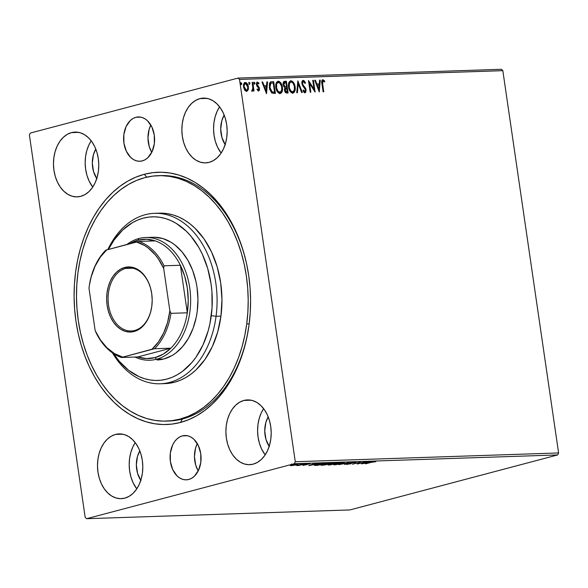 <?xml version="1.0" encoding="UTF-8"?>
<svg xmlns="http://www.w3.org/2000/svg" width="588" height="588" viewBox="0 0 588 588"><rect width="100%" height="100%" fill="white"/><g stroke="black" fill="none" stroke-linecap="round" stroke-linejoin="round"><path stroke-width="0.88" d="M150.829 125.031A22.168 15.494 -91.9 0 0 151.741 152.358L149.22 146.478L147.978 137.974L149.095 129.514L150.829 125.031M135.916 117.299L140.819 117.137L135.916 117.299L133.02 118.504L130.352 120.496L126.119 126.523L123.862 134.468L123.921 143.112L126.295 151.153L130.617 157.349L133.314 159.451L136.225 160.774L139.253 161.259L142.274 160.899A22.168 15.494 88.1 0 1 139.834 161.259A22.168 15.494 88.1 0 1 123.715 141.37A22.168 15.494 88.1 0 1 135.916 117.299A22.168 15.494 88.1 0 1 138.356 116.938A22.168 15.494 88.1 0 1 154.475 136.828A22.168 15.494 88.1 0 1 142.274 160.899L145.177 159.693L147.838 157.702L152.072 151.675L154.335 143.729L154.269 135.078L151.902 127.045L147.581 120.849L144.883 118.747L141.965 117.424L138.937 116.938L135.916 117.299M197.311 443.602A22.168 15.494 -91.9 0 0 198.222 470.929L195.694 465.057L194.452 456.553L195.569 448.093L197.311 443.602M182.39 435.877L187.293 435.715L182.39 435.877L179.494 437.082L176.826 439.074L174.496 441.779L172.593 445.101L170.336 453.047L170.395 461.69L172.769 469.724L177.091 475.927L179.788 478.029L182.706 479.352L185.727 479.837L188.755 479.47A22.168 15.494 88.1 0 1 186.308 479.83A22.168 15.494 88.1 0 1 170.197 459.948A22.168 15.494 88.1 0 1 182.39 435.877A22.168 15.494 88.1 0 1 184.83 435.517A22.168 15.494 88.1 0 1 200.949 455.399A22.168 15.494 88.1 0 1 188.755 479.47L191.651 478.272L194.319 476.273L198.553 470.246L200.809 462.308L200.743 453.657L198.376 445.623L194.055 439.42L191.357 437.318L188.439 436.002L185.411 435.51L182.39 435.877M167.646 421.059A122.789 85.819 -91.9 0 0 182.383 419.031L180.435 422.463A126.199 88.2 88.1 0 1 75.962 321.246A126.199 88.2 88.1 0 1 144.236 174.313L146.779 177.157L144.236 174.313L135.857 177.15L127.728 181.155L119.937 186.286L112.558 192.504L105.656 199.736L99.298 207.924L93.551 216.979L88.457 226.814L84.084 237.346L80.46 248.459L77.623 260.058L75.609 272.024L74.426 284.247L74.088 296.602L74.602 308.979L75.962 321.246L78.153 333.3L81.151 345.016L84.937 356.284L89.464 366.993L94.69 377.04L100.57 386.331L107.053 394.776L114.057 402.288L121.532 408.807L129.397 414.253L137.585 418.59L146 421.765L154.585 423.757L163.236 424.543L171.88 424.11L180.435 422.463L188.814 419.626L196.936 415.62L204.727 410.483L212.114 404.272L219.015 397.032L225.373 388.852L231.121 379.797L236.207 369.955L240.588 359.43L244.211 348.309L247.041 336.711L249.062 324.745L250.245 312.529L250.584 300.167L250.069 287.797L248.709 275.522L246.519 263.475L243.52 251.76L239.735 240.492L235.207 229.783L229.974 219.736L224.094 210.445L217.619 202L210.614 194.481L203.139 187.969L195.267 182.515L187.087 178.186L178.664 175.004L170.086 173.019L161.435 172.233L152.784 172.666L144.236 174.313A126.199 88.2 88.1 0 1 247.57 268.687A126.199 88.2 88.1 0 1 249.363 322.349A126.199 88.2 88.1 0 1 180.435 422.463L182.383 419.031A122.789 85.819 88.1 0 1 168.859 421.03L166.426 421.111A122.789 85.819 88.1 0 1 77.939 272.847A122.789 85.819 88.1 0 1 158.245 175.665A122.789 85.819 88.1 0 1 246.732 323.922L249.18 323.841L246.732 323.922A122.789 85.819 88.1 0 1 166.426 421.111M219.596 106.84A32.406 22.645 -91.9 0 0 221.132 153.078L217.501 147.051L215.37 141.407L214.039 135.306L213.554 128.978L213.944 122.664L215.193 116.615L217.244 111.058L219.596 106.84M199.869 98.63L207.035 98.394L199.869 98.63L195.635 100.386L191.739 103.304L188.329 107.259L185.551 112.117L183.493 117.673L182.251 123.723L181.861 130.029L182.339 136.357L183.669 142.465L185.808 148.102L188.66 153.071L192.122 157.165L196.061 160.237L200.324 162.17L204.749 162.883L209.166 162.347A32.406 22.645 88.1 0 1 205.594 162.876A32.406 22.645 88.1 0 1 182.037 133.814A32.406 22.645 88.1 0 1 199.869 98.63A32.406 22.645 88.1 0 1 203.441 98.1A32.406 22.645 88.1 0 1 226.99 127.17A32.406 22.645 88.1 0 1 209.166 162.347L213.4 160.59L217.295 157.672L220.698 153.718L223.484 148.867L225.542 143.31L226.784 137.254L227.174 130.948L226.696 124.619L225.358 118.519L223.227 112.874L220.375 107.913L216.913 103.811L212.974 100.739L208.711 98.813L204.286 98.1L199.869 98.63M135.233 442.639A32.406 22.645 -91.9 0 0 136.769 488.878L133.138 482.844L131.006 477.199L129.676 471.098L129.191 464.77L129.581 458.456L130.83 452.407L132.881 446.851L135.233 442.639M115.505 434.429L122.672 434.187L115.505 434.429L111.264 436.186L107.369 439.096L103.966 443.058L101.187 447.909L99.129 453.466L97.887 459.515L97.498 465.828L97.976 472.157L99.306 478.257L101.445 483.902L104.297 488.863L107.758 492.965L111.698 496.037L115.961 497.962L120.386 498.675L124.803 498.139A32.406 22.645 88.1 0 1 121.231 498.668A32.406 22.645 88.1 0 1 97.674 469.606A32.406 22.645 88.1 0 1 115.505 434.429A32.406 22.645 88.1 0 1 119.07 433.9A32.406 22.645 88.1 0 1 142.627 462.962A32.406 22.645 88.1 0 1 124.803 498.139L129.037 496.382L132.932 493.472L136.335 489.51L139.121 484.659L141.171 479.102L142.421 473.053L142.811 466.74L142.333 460.411L140.995 454.311L138.864 448.666L136.012 443.705L132.55 439.603L128.61 436.531L124.347 434.605L119.923 433.893L115.505 434.429M263.622 408.653A32.406 22.645 -91.9 0 0 265.166 454.891L261.535 448.857L259.396 443.212L258.066 437.112L257.588 430.784L257.978 424.477L259.22 418.421L261.278 412.864L263.622 408.653M243.895 400.443L251.061 400.2L243.895 400.443L239.661 402.199L235.766 405.11L232.363 409.072L229.577 413.923L227.527 419.479L226.277 425.528L225.888 431.842L226.365 438.17L227.703 444.271L229.834 449.916L232.686 454.877L236.148 458.978L240.088 462.05L244.351 463.976L248.775 464.689L253.193 464.152A32.406 22.645 88.1 0 1 249.628 464.682A32.406 22.645 88.1 0 1 226.071 435.62A32.406 22.645 88.1 0 1 243.895 400.443A32.406 22.645 88.1 0 1 247.467 399.913A32.406 22.645 88.1 0 1 271.024 428.975A32.406 22.645 88.1 0 1 253.193 464.152L257.434 462.396L261.329 459.485L264.732 455.524L267.511 450.673L269.569 445.116L270.811 439.067L271.2 432.753L270.723 426.425L269.392 420.324L267.253 414.687L264.402 409.718L260.94 405.624L257 402.552L252.737 400.619L248.312 399.906L243.895 400.443M91.199 140.826A32.406 22.645 -91.9 0 0 92.742 187.065L89.111 181.031L86.973 175.393L85.642 169.285L85.164 162.964L85.554 156.651L86.796 150.601L88.854 145.045L91.199 140.826M71.479 132.616L78.638 132.381L71.479 132.616L67.238 134.373L63.342 137.291L59.939 141.245L57.154 146.096L55.103 151.66L53.853 157.709L53.464 164.015L53.949 170.344L55.279 176.444L57.411 182.089L60.263 187.058L63.724 191.151L67.664 194.224L71.927 196.157L76.352 196.862L80.769 196.333A32.406 22.645 88.1 0 1 77.204 196.862A32.406 22.645 88.1 0 1 53.648 167.8A32.406 22.645 88.1 0 1 71.479 132.616A32.406 22.645 88.1 0 1 75.043 132.087A32.406 22.645 88.1 0 1 98.6 161.149A32.406 22.645 88.1 0 1 80.769 196.333L85.01 194.577L88.906 191.659L92.309 187.704L95.094 182.853L97.145 177.289L98.387 171.24L98.784 164.934L98.299 158.606L96.969 152.505L94.837 146.86L91.978 141.892L88.516 137.798L84.576 134.726L80.313 132.792L75.889 132.087L71.479 132.616M96.763 178.561A22.168 15.494 88.1 0 1 95.778 149.043L93.441 154.651L92.316 163.104L93.558 171.608L96.969 178.87M269.186 446.388A22.168 15.494 88.1 0 1 268.201 416.87L265.857 422.471L264.74 430.93L265.982 439.434L269.392 446.689M140.789 480.374A22.168 15.494 88.1 0 1 139.804 450.856L137.467 456.457L136.35 464.917L137.585 473.421L141.002 480.675M225.153 144.575A22.168 15.494 88.1 0 1 224.175 115.057L221.83 120.665L220.713 129.117L221.955 137.621L225.366 144.883M29.4 135.049L85.172 517.337L29.4 135.049L30.326 133.064L238.089 78.064L30.326 133.064L29.4 135.049M239.5 79.431L502.828 70.663L558.6 452.951L295.272 461.727L239.5 79.431L295.272 461.727L294.345 463.712L557.674 454.936L349.911 509.936L86.583 518.704L294.345 463.712L86.583 518.704L85.172 517.337L86.583 518.704L349.911 509.936L557.674 454.936L294.345 463.712L295.272 461.727L558.6 452.951L557.674 454.936L558.6 452.951L502.828 70.663L239.5 79.431L238.089 78.064L239.5 79.431M244.755 82.592L245.328 82.46C243.777 83.026 243.189 84.525 243.564 86.958L244.645 89.986L246.622 91.338L248.187 89.861L248.459 88.391L247.364 83.9L246.446 82.835L245.049 82.489L244.329 82.901L243.564 84.709L243.719 87.759L245.064 90.537L246.886 91.309L248.187 89.861L246.151 91.463M252.267 91.147L253.2 89.699L252.73 89.824L253.2 89.699L253.384 90.964L254.038 90.942L252.789 82.364L252.134 82.386L252.877 88.509L251.723 90.868L252.634 91L253.2 89.699L253.384 90.964L254.038 90.942L252.789 82.364L252.326 82.482L253.56 90.956L252.326 82.482L252.789 82.364L252.134 82.386L252.877 88.215L251.723 90.868L252.399 91.125M256.978 89.133L258.419 89.883L257.441 89.008L257.169 89.758L258.61 90.934L259.455 90.155L259.271 87.641L257.037 84.268L257.662 83.106L258.691 83.981L258.801 82.937L257.132 82.122L256.361 83.716L256.816 85.899L258.845 88.509L258.558 89.854L257.441 89.008L257.169 89.758L258.786 90.912L258.323 91.037M271.7 81.732L270.289 82.144L269.414 83.577L269.598 89.185L271.722 92.904L275.397 93.404L273.685 81.666L270.965 81.835L269.267 87.561L272.016 93.088L275.397 93.404L273.685 81.666L273.222 81.791L274.912 93.418L273.222 81.791L271.7 81.732M284.107 81.431L284.673 81.298C283.379 81.629 282.872 82.761 283.144 84.701L284.93 87.656L284.489 90.177C284.776 92.029 285.57 92.977 286.885 93.022L288.091 92.977L286.378 81.24L283.6 81.857L283.144 84.701L283.732 86.495L284.93 87.656L284.43 89.472L284.996 91.816L286.047 92.904L288.091 92.977L286.378 81.24L285.908 81.365L287.606 92.992L285.908 81.365L286.378 81.24L284.349 81.342M297.866 80.857L296.734 92.691L297.447 92.669L298.226 83.694L301.6 92.529L302.313 92.507L297.866 80.857L296.734 92.691L297.447 92.669L298.226 83.694L301.6 92.529L302.313 92.507L297.866 80.857M312.743 80.365L314.021 89.097L308.479 80.505L310.192 92.242L310.846 92.22L309.567 83.467L315.117 92.081L313.404 80.343L312.743 80.365L314.021 89.097L308.479 80.505L310.192 92.242L310.846 92.22L309.567 83.467L315.117 92.081L313.404 80.343L312.743 80.365M322.908 79.725L322.437 79.843L322.908 79.725C321.687 80.38 321.371 81.769 321.945 83.886L323.099 91.816L323.76 91.794L322.43 82.173L322.93 80.96L324.51 81.938L324.716 81.026L322.908 79.725L322.084 80.174L321.732 81.276L323.099 91.816L323.76 91.794L322.621 83.981L322.151 84.106L323.275 91.809L322.151 84.106L322.621 83.981L323.084 80.923L324.51 81.938L324.716 81.026L322.643 79.762M319.269 91.941L320.291 80.115L319.578 80.137L319.255 83.93L316.851 84.01L315.425 80.277L314.712 80.299L319.269 91.941L320.291 80.115L319.578 80.137L319.255 83.93L316.851 84.01L315.425 80.277L314.712 80.299L319.269 91.941M303.459 81.578L302.82 81.732L302.085 83.731L303.459 81.578L305.076 83.489L305.525 82.879L305.062 83.004L303.82 80.975L302.769 80.505L305.062 83.004L305.525 82.879L303.232 80.38L302.239 81.063L301.842 82.511L302.372 85.201L305.429 89.795L305.4 91.008L304.819 91.515L303.459 90.045L303.048 90.787L303.878 92.088L304.841 92.713L305.686 92.36L306.113 89.927L305.517 88.156L302.938 84.753L302.533 82.805L303.459 81.578L305.076 83.489L305.525 82.879L303.952 80.585L302.519 80.534M292.677 93.198L294.463 90.993L294.551 86.392L293.067 82.651L291.986 81.453L290.45 80.909C292.787 81.578 294.176 83.577 294.639 86.921L295.103 86.796C294.647 83.452 293.25 81.453 290.92 80.791L290.259 80.931L290.92 80.791C288.804 81.629 288.017 83.724 288.546 87.075C288.995 90.456 290.406 92.478 292.773 93.124C294.86 92.25 295.639 90.14 295.103 86.796L293.258 82.151L291.699 80.909L290.538 80.835L289.083 82.158L288.421 84.973L288.745 88.134L289.928 91.103L291.986 93.007L294.118 92.441L295.154 89.766L295.103 86.796L294.639 86.921C295.176 90.265 294.397 92.375 292.302 93.249M279.991 93.617L281.77 91.412L281.858 86.818L280.38 83.077L279.293 81.879L277.756 81.335C280.094 81.997 281.49 84.003 281.946 87.34L282.409 87.222C281.953 83.878 280.557 81.872 278.227 81.21L277.573 81.35L278.227 81.21C276.117 82.048 275.324 84.143 275.853 87.494C276.309 90.883 277.712 92.904 280.079 93.551C282.174 92.676 282.946 90.567 282.409 87.222L280.572 82.57L279.006 81.335L277.852 81.262L276.389 82.577L275.728 85.392L276.051 88.553L277.235 91.53L279.293 93.433L281.431 92.867L282.461 90.192L282.409 87.222L281.946 87.34C282.483 90.692 281.703 92.801 279.609 93.676M266.533 93.698L267.562 81.872L266.842 81.894L266.518 85.686L264.122 85.767L262.696 82.033L261.976 82.055L266.533 93.698L267.562 81.872L266.842 81.894L266.518 85.686L264.122 85.767L262.696 82.033L261.976 82.055L266.533 93.698M253.832 82.283L254.523 83.246L254.986 83.121L254.163 82.195L253.891 83.158L254.582 84.113L254.957 82.952L254.075 82.261L254.332 84.033L255.008 83.29L254.523 83.246L254.119 84.238M248.797 82.452L249.488 83.408L249.959 83.29L249.128 82.364L248.864 83.327L249.555 84.282L249.878 82.952L249.04 82.43L249.297 84.202L249.974 83.459L249.488 83.408L249.084 84.407M240.595 82.724L241.286 83.687L241.749 83.562L240.926 82.636L240.654 83.599L241.345 84.554L241.719 83.393L240.837 82.702L240.882 84.238L241.462 84.532L241.771 83.9L241.286 83.687L240.882 84.679M290.509 465.556L296.22 465.005L298.248 464.16L296.131 464.233L290.479 465.689L296.808 464.858C298.52 464.41 298.748 464.16 297.477 464.123L290.45 465.652M304.812 463.903L296.646 465.534L298.844 465.483L304.812 463.903L296.646 465.534L298.844 465.483L304.812 463.903M303.283 465.358L310.141 463.756L302.871 465.174M323.723 463.27L315.087 464.843L314.514 465.402L317.542 465.373L325.708 463.204L316.476 464.439C314.698 464.88 314.043 465.204 314.514 465.402L317.542 465.373L325.708 463.204L323.723 463.27M338.401 462.785L332.36 463.52L328.178 464.821L330.228 464.946L338.401 462.785L332.36 463.52L329.082 464.52C327.81 464.858 327.788 465.012 329.023 464.99L338.401 462.785M349.889 462.403L338.872 464.66L347.861 462.925L344.45 464.476L349.779 462.403L338.872 464.66L347.861 462.925L344.45 464.476L349.889 462.403M364.766 461.903L358.687 463.513L360.503 462.05L352.33 464.211L359.084 462.572L357.254 464.05L365.427 461.881L358.687 463.513L360.503 462.05L352.33 464.211L359.084 462.572L357.254 464.05L364.766 461.903M371.337 462.322L375.85 461.705L373.262 461.734L365.244 463.778L371.315 462.175L375.85 461.705L370.756 462.322L365.898 463.756L371.337 462.322M361.414 463.91L372.322 461.654L365.714 462.484L366.736 461.837L361.414 463.91L372.322 461.654L365.714 462.484L366.736 461.837L361.414 463.91M355.512 462.168L346.325 464.351L350.308 463.888L352.712 462.66L355.644 462.572L356.137 462.227L355.512 462.168L351.499 462.815L350.308 463.888L352.146 462.793L355.644 462.572L355.586 462.161L355.644 462.572M342.231 463.594L344.237 462.638L341.327 462.734L333.484 464.704L342.231 463.594C344.583 462.976 344.906 462.638 343.194 462.58L335.623 463.822C333.227 464.446 332.904 464.792 334.66 464.851L342.231 463.594M329.537 464.013L331.544 463.057L328.633 463.16L320.791 465.123L323.848 465.108L329.537 464.013C331.897 463.403 332.22 463.057 330.507 462.999L322.937 464.248C320.534 464.873 320.21 465.211 321.967 465.27L329.537 464.013M308.678 465.667L319.585 463.41L312.978 464.241L314.007 463.594L308.678 465.667L319.585 463.41L312.978 464.241L314.007 463.594L308.678 465.667M306.319 463.983L304.907 464.138L306.451 463.822M301.284 464.152L299.873 464.307L301.416 463.991M293.074 464.424L291.67 464.579L293.214 464.263M501.417 69.296L238.089 78.064L501.417 69.296L502.828 70.663L501.417 69.296M165.566 175.621A122.789 85.819 -91.9 0 0 164.353 175.768A122.789 85.819 -91.9 0 1 165.566 175.621M158.341 175.658L160.686 175.584A122.789 85.819 88.1 0 1 247.644 269.061A122.789 85.819 -91.9 0 0 159.466 175.636M249.408 321.974A122.789 85.819 88.1 0 1 182.383 419.031A122.789 85.819 -91.9 0 0 249.4 321.981M375.85 461.705L375.181 461.514M363.333 463.388L365.119 462.455L366.963 462.44L363.333 463.388M358.606 462.932L358.687 463.513L358.606 462.932M351.279 462.874L351.337 463.307L351.279 462.874M351.212 463.565L351.249 462.653M351.117 462.896L350.213 463.212M346.876 464.439L350.272 463.653L346.611 464.13M350.514 463.131L351.051 462.932M333.484 464.696L334.66 464.851M344.34 462.727L343.194 462.58M342.819 462.734L343.399 462.543M335.469 464.63L334.579 464.446L336.262 463.66L342.356 462.624L343.274 462.932L335.469 464.63C334.109 464.571 334.381 464.3 336.277 463.8L342.378 462.8C343.73 462.852 343.458 463.124 341.569 463.616L335.469 464.63L334.565 464.498L334.469 463.822M342.378 462.8L343.274 462.918L343.179 462.249M328.957 464.549L329.023 464.99L328.957 464.549M329.082 464.52C327.81 464.858 327.788 465.012 329.023 464.99M331.25 463.263L331.617 464.028M330.412 464.748L329.736 464.358L332.999 463.858L330.412 464.748L329.75 464.491L333.029 464.057L330.412 464.748M333.866 463.829L332.587 463.851L332.999 463.366L336.88 462.837L333.866 463.829L332.587 463.851L333.021 463.498L336.909 463.028L333.866 463.829M329.728 464.77L329.155 464.718L329.75 464.491M320.791 465.123L321.967 465.27M331.647 463.146L330.507 462.999M330.125 463.153L330.706 462.969M322.775 465.049L321.886 464.873L323.569 464.086L329.662 463.05L330.581 463.344L322.775 465.049C321.416 464.998 321.687 464.718 323.591 464.226L329.692 463.219C331.037 463.27 330.772 463.55 328.876 464.042L322.628 465.057L321.879 464.932L321.776 464.248M315.631 465.189L317.108 464.277L324.216 463.454L317.718 465.167L315.631 465.189L317.13 464.417L324.186 463.256L317.718 465.167L315.631 465.189L315.286 464.424M310.596 465.145L312.382 464.211L314.227 464.197L310.596 465.145M310.126 463.888L309.582 463.719M306.025 464.358L306.105 464.902L306.025 464.358M298.241 463.557L298.337 464.226L297.477 464.123M296.742 464.314L297.271 464.491L296.161 464.88L292.03 465.564C291.156 465.52 291.361 465.329 292.655 464.998L296.742 464.314C297.653 464.358 297.454 464.542 296.161 464.88L291.538 465.387L297.352 464.402L297.249 463.726M332.587 463.851L333.021 463.498M329.692 463.219L330.581 463.359L330.485 462.668M292.03 465.564L291.494 465.527L291.361 464.814M322.437 79.843L324.716 81.026L324.15 81.585L323.407 80.24L322.32 79.858M322.621 81.048L322.151 84.106L322.004 81.798L322.621 81.048M314.756 80.402L315.425 80.277L314.962 80.402L316.388 84.128L319.255 83.93L316.388 84.128L314.756 80.402M319.571 80.247L320.291 80.115L319.828 80.233L318.88 91.206L319.571 80.247M316.844 85.326L318.336 89.236L318.806 89.111L317.307 85.201L316.844 85.326L318.336 89.236L318.806 89.111L317.307 85.201L319.144 85.142L318.806 89.111L319.144 85.142L316.844 85.326M312.757 80.468L313.404 80.343L312.934 80.468L314.521 91.368L312.757 80.468M309.104 83.592L309.567 83.467L309.104 83.592L310.361 92.235L309.104 83.592M308.597 81.32L313.551 89.222L314.021 89.097L313.551 89.222L308.597 81.32M302.938 84.753L302.555 83.606L302.085 83.731L302.467 84.878L302.938 84.753L302.467 84.878L303.834 86.715L304.297 86.59L302.938 84.753M305.517 88.156L304.297 86.59L303.834 86.715L305.047 88.273L305.517 88.156L305.047 88.273L305.65 90.052L306.113 89.927L305.517 88.156M302.989 90.17L304.356 91.64L304.819 91.515L303.459 90.045L303.048 90.787L305.209 92.683L304.738 92.808M304.988 92.72L306.113 89.927L304.525 92.845M303.232 80.38C302.1 80.776 301.651 81.857 301.894 83.614L305.466 90.001L304.606 91.574M304.702 91.507L303.937 91.5L303.129 90.42M304.9 92.742L305.547 91.89L305.65 90.052L304.966 88.134L302.232 84.327L302.114 82.643L302.864 81.717M297.682 81.725L301.806 92.522L297.682 81.725M297.756 83.819L298.226 83.694L297.756 83.819L296.991 92.683L297.756 83.819M292.773 93.124L293.14 93.073M290.92 80.791L290.494 80.85M292.684 91.89L290.582 91.331L288.892 88.024L288.877 83.893L290.347 82.158M290.523 82.136L291.736 82.092L292.883 82.974L294.294 85.98L294.404 89.721L292.868 91.875L290.781 90.927L289.362 87.899L289.347 83.775L290.648 82.114C288.936 82.783 288.296 84.466 288.737 87.178C289.098 89.861 290.215 91.485 292.096 92.044L292.567 91.926C290.685 91.361 289.561 89.736 289.2 87.053L288.737 87.178L289.2 87.053C288.767 84.349 289.406 82.658 291.119 81.989C292.978 82.54 294.088 84.15 294.448 86.826C294.882 89.516 294.25 91.213 292.567 91.926L292.626 91.919M290.56 82.122L291.119 81.989M284.673 81.298L283.989 81.445M284.68 82.614L283.335 84.797L283.798 84.679L283.335 84.797L284.673 86.862L286.202 86.84L285.136 86.737L283.798 84.679L285.143 82.496L285.893 82.467L286.532 86.833L286.069 86.958L284.423 86.745L283.622 85.789L283.328 83.797L284.202 82.673M284.408 82.636L285.893 82.467L286.532 86.833L285.011 86.686L284.085 85.664L283.798 83.68L284.541 82.629M285.908 88.171L284.68 90.258L285.143 90.133L284.68 90.258L286.113 91.941L286.576 91.824L285.143 90.133L286.709 88.038L287.26 91.794L286.79 91.919L285.467 91.802L284.835 90.927L284.666 89.31L285.606 88.2M285.68 88.185L286.709 88.038L287.26 91.794L285.937 91.677L285.209 90.471L285.312 88.567L286.371 88.046M280.079 93.551L280.447 93.499M278.227 81.21L277.801 81.276M279.998 92.309L277.889 91.757L276.206 88.443L276.191 84.319L276.86 83.07L277.867 82.548M277.801 82.548L277.955 82.54C276.242 83.202 275.61 84.892 276.044 87.597C276.404 90.287 277.529 91.912 279.41 92.47L279.873 92.345C277.992 91.787 276.875 90.162 276.514 87.472L276.044 87.597L276.514 87.472C276.073 84.768 276.713 83.084 278.425 82.416C280.285 82.967 281.395 84.576 281.755 87.245C282.189 89.935 281.564 91.64 279.873 92.345L279.939 92.345M277.632 82.585L279.653 82.864L281.601 86.407L281.711 90.148L280.175 92.301L277.94 91.177L276.588 87.899L276.654 84.194L277.33 82.945L278.425 82.416M271.053 83.128L270.318 83.393L270.789 83.268L270.318 83.393L269.458 87.663L269.929 87.538L269.458 87.663L271.729 92.096L274.096 92.345L272.2 91.971L269.929 87.538L270.789 83.268L273.207 82.893L274.567 92.22L271.729 92.096L269.892 89.538L269.407 85.231L270.723 83.209M270.789 83.268L273.207 82.893L274.567 92.22L271.957 91.831L270.495 89.773L269.811 85.819L270.179 84.033L271.274 83.062L270.811 83.187M262.02 82.158L262.696 82.033L262.226 82.158L263.652 85.885L266.518 85.686L263.652 85.885L262.02 82.158M266.834 82.004L267.562 81.872L267.092 81.989L266.144 92.963L266.834 82.004M264.108 87.083L265.6 90.993L266.07 90.868L264.578 86.958L264.108 87.083L265.6 90.993L266.07 90.868L264.578 86.958L266.408 86.899L266.07 90.868L266.408 86.899L264.108 87.083M257.448 83.165L256.596 84.635L257.662 83.106L258.691 83.981L258.955 83.173L256.963 82.18L258.955 83.173L257.059 82.151L256.412 84.576L258.882 88.707L258.11 89.964M258.044 89.993L258.419 89.883M257.434 82.055L256.765 82.21M257.103 83.246L257.662 83.106M257.338 85.326L257.059 84.51L256.596 84.635L256.868 85.451L258.161 86.186L257.338 85.326M259.132 87.333L258.161 86.186L257.698 86.311L258.661 87.458L259.132 87.333L258.661 87.458L259.065 88.766L259.536 88.648L259.132 87.333M258.61 90.934L259.536 88.648L259.065 88.766L258.147 91.059M258.507 90.964L259.007 88.428L256.691 85.062L257.022 83.268M257.948 90.008L257.184 89.435M254.339 84.143L253.957 82.305M251.995 91.228L252.73 89.824L251.796 91.272M249.305 84.305L249.459 83.239L248.922 82.467M245.328 82.46L244.858 82.585C246.556 83.04 247.57 84.481 247.908 86.921L248.379 86.796C248.04 84.356 247.019 82.915 245.328 82.46L244.52 82.629M248.187 89.861L248.379 86.796L247.908 86.921L247.717 89.979L248.187 89.861M246.666 91.346L247.901 89.273L247.769 86.157L246.563 83.533L244.718 82.592M245.012 83.636C243.88 84.099 243.454 85.231 243.755 87.046L243.844 84.848L244.277 83.996L245.483 83.511L247.724 86.811C248.018 88.634 247.599 89.788 246.468 90.28L244.218 86.928L243.755 87.046L246.004 90.405L244.49 89.236L243.755 87.046L244.218 86.928C243.924 85.113 244.343 83.974 245.483 83.511L246.989 84.635L247.783 87.384L247.452 89.501L246.004 90.405L246.468 90.28L244.953 89.111L244.16 86.355L244.307 84.723L245.483 83.511M246.556 90.207L246.107 90.398M246.004 90.405L246.401 90.302M241.102 84.584L240.72 82.746M284.364 82.658L285.143 82.496M160.296 383.773A85.275 59.594 88.1 0 1 112.433 352.859A85.275 59.594 -91.9 0 0 173.07 381.34A85.275 59.594 -91.9 0 0 216.068 316.285A85.275 59.594 88.1 0 1 160.296 383.773L165.177 383.611A85.275 59.594 -91.9 0 0 220.941 316.124L216.068 316.285L211.283 315.653A81.857 57.212 88.1 0 1 171.284 377.636A81.857 57.212 88.1 0 1 113.587 353.638L119.202 361.201L128.596 370.286L139.011 376.621L144.479 378.679L150.043 379.958L155.658 380.458L161.266 380.171L166.808 379.098L172.247 377.253L177.51 374.644L182.567 371.307L191.828 362.575L195.944 357.261L202.97 344.994L208.145 330.948L209.982 323.422L212.047 307.73L211.923 291.685L211.033 283.725L207.66 268.312L202.257 254.067L198.862 247.555L190.843 236.06L186.293 231.194L176.334 223.44L171.027 220.64L165.559 218.582L159.995 217.303L154.379 216.803L148.779 217.09L143.229 218.163L137.798 220.008L132.528 222.617L122.686 229.989L114.094 240L108.523 249.29A81.857 57.212 88.1 0 1 177.525 224.19A81.857 57.212 88.1 0 1 211.283 315.653L216.068 316.285A85.275 59.594 -91.9 0 0 179.979 220.419A85.275 59.594 -91.9 0 0 107.891 249.452A85.275 59.594 88.1 0 1 154.622 213.326A85.275 59.594 88.1 0 1 216.068 316.285L220.941 316.124A85.275 59.594 -91.9 0 0 159.495 213.165L154.622 213.326M154.541 237.258L162.927 238.596L171.005 242.241L174.834 244.887L181.883 251.701L187.903 260.322L192.658 270.414L195.966 281.593L197.031 287.451L197.95 299.439L197.215 311.397A61.395 42.909 88.1 0 1 157.062 359.988M145.662 237.515A61.395 42.909 88.1 0 1 190.291 292.581A61.395 42.909 88.1 0 1 156.511 359.239L155.048 357.6A59.689 41.719 88.1 0 1 137.768 356.953L146.405 358.57L155.048 357.6L163.317 354.086L170.858 348.192L137.768 356.953L121.429 357.497L151.983 349.235L158.481 341.885L163.758 332.757L167.609 322.231L169.858 310.765L163.684 268.429L164.03 265.798A59.689 41.719 -91.9 0 0 138.871 241.425L155.21 240.882L138.871 241.425A59.689 41.719 88.1 0 1 164.03 265.798L180.369 265.254L187.307 312.801L170.968 313.345L169.858 310.765L163.684 268.429L164.03 265.798L180.369 265.254L187.307 312.801L188.226 300.483L187.337 288.098L184.683 276.184L180.369 265.254A59.689 41.719 -91.9 0 0 155.21 240.882L146.566 239.265L137.923 240.227L138.9 238.515A61.395 42.909 -91.9 0 0 127.008 244.395A61.395 42.909 88.1 0 1 138.9 238.515L137.923 240.227A59.689 41.719 88.1 0 1 155.21 240.882A59.689 41.719 88.1 0 1 180.369 265.254A59.689 41.719 88.1 0 1 187.307 312.801A59.689 41.719 88.1 0 1 170.858 348.192A59.689 41.719 88.1 0 1 155.048 357.6L156.511 359.239A61.395 42.909 -91.9 0 0 189.726 287.752A61.395 42.909 -91.9 0 0 138.9 238.515A61.395 42.909 88.1 0 1 145.662 237.515L152.976 237.265A61.395 42.909 88.1 0 1 197.215 311.397L196.238 317.226L193.107 328.28L188.505 338.196L182.625 346.589L175.68 353.138L171.887 355.644L163.861 358.981L157.018 359.996M77.939 272.847L79.894 261.204L82.643 249.915L86.164 239.096L90.412 228.842L95.359 219.265L100.945 210.445L107.126 202.47L113.837 195.422L121.018 189.373L128.596 184.36L136.497 180.457L144.648 177.686L152.968 176.077L161.377 175.643L169.8 176.393L178.149 178.318L186.345 181.398L194.312 185.61L201.963 190.902L209.24 197.23L216.068 204.536L222.374 212.738L228.1 221.772L233.193 231.54L237.603 241.955L241.293 252.913L244.218 264.306L246.357 276.029L247.688 287.973L248.195 300.012L247.871 312.037L246.732 323.922L244.777 335.572L242.021 346.861L238.507 357.68L234.252 367.934L229.313 377.511L223.719 386.331L217.545 394.298L210.827 401.347L203.654 407.403L196.076 412.409L188.175 416.319L180.024 419.09L171.703 420.699L163.288 421.133L154.872 420.383L146.522 418.458L138.327 415.378L130.36 411.166L122.701 405.874L115.424 399.546L108.604 392.24L102.297 384.03L96.572 374.997L91.478 365.229L87.061 354.814L83.378 343.862L80.446 332.463L78.314 320.739L76.984 308.803L76.477 296.764L76.793 284.739L77.939 272.847M165.11 383.611L174.614 382.207L180.281 380.282L185.764 377.57L191.026 374.093L196.01 369.889L204.962 359.459L212.283 346.677L217.678 332.051L220.941 316.124L221.963 299.512L220.684 282.865L217.17 266.805L211.54 251.965L204.029 238.912L194.907 228.137L189.858 223.741L184.536 220.066L179.009 217.141L173.313 215.002L167.521 213.664L161.671 213.15M157.062 213.312L155.827 213.444M125.626 268.437A31.554 22.05 -91.9 0 0 108.559 305.172A31.554 22.05 -91.9 0 0 134.674 330.478L134.093 331.507A32.575 22.763 88.1 0 1 107.126 305.385A32.575 22.763 88.1 0 1 124.744 267.459L125.626 268.437L132.601 268.209L125.626 268.437A31.554 22.05 88.1 0 1 129.103 267.922A31.554 22.05 88.1 0 1 151.447 291.957A31.554 22.05 -91.9 0 0 125.626 268.437L124.744 267.459L129.184 266.923L133.63 267.636L137.923 269.576L141.877 272.663L145.361 276.786L148.227 281.777L150.374 287.451L151.711 293.581L152.196 299.946L151.8 306.289L150.55 312.368L148.485 317.954L145.692 322.834L142.267 326.81L138.349 329.743L134.093 331.507L129.654 332.044L125.2 331.331L120.915 329.39L116.961 326.303L113.477 322.18L110.61 317.189L108.464 311.515L107.126 305.385L106.641 299.02L107.031 292.677L108.288 286.599L110.353 281.013L113.146 276.132L116.571 272.156L120.489 269.223L124.744 267.459A32.575 22.763 88.1 0 1 151.417 291.817A32.575 22.763 88.1 0 1 151.88 305.672A32.575 22.763 88.1 0 1 134.093 331.507L134.674 330.478A31.554 22.05 88.1 0 1 131.197 330.993A31.554 22.05 88.1 0 1 108.266 302.695A31.554 22.05 88.1 0 1 125.626 268.437M156.511 359.239L163.824 358.989L156.511 359.239A61.395 42.909 88.1 0 1 149.749 360.238A61.395 42.909 88.1 0 1 134.997 357.041A61.395 42.909 -91.9 0 0 156.511 359.239M129.794 243.66A59.689 41.719 88.1 0 1 137.923 240.227L129.654 243.741M170.858 348.192L137.768 356.953L121.429 357.497A59.689 41.719 88.1 0 1 96.27 333.117A59.689 41.719 -91.9 0 0 121.429 357.497L154.526 348.735L170.858 348.192A59.689 41.719 -91.9 0 0 187.307 312.801L170.968 313.345A59.689 41.719 88.1 0 1 154.526 348.735L170.858 348.192M138.871 241.425L105.774 250.187A59.689 41.719 -91.9 0 0 89.332 285.577L88.979 288.201L95.153 330.537L96.27 333.117L95.153 330.537L100.46 340.004L106.979 347.787L114.432 353.542L122.51 357.041A58.668 40.998 88.1 0 1 95.153 330.537L88.979 288.201A58.668 40.998 88.1 0 1 106.854 249.731L100.357 257.081L95.08 266.21L91.228 276.735L89.332 285.577A59.689 41.719 88.1 0 1 105.774 250.187L136.328 241.925A58.668 40.998 88.1 0 1 163.684 268.429L158.378 258.963L155.254 254.839L148.235 248.033L144.405 245.424L136.328 241.925L138.871 241.425M151.895 305.547A31.554 22.05 88.1 0 1 134.674 330.478A31.554 22.05 -91.9 0 0 151.895 305.562M154.526 348.735A59.689 41.719 -91.9 0 0 170.968 313.345L169.858 310.765A58.668 40.998 88.1 0 1 151.983 349.235L154.526 348.735M355.093 462.447L354.998 461.771M346.325 464.358L346.229 463.689M347.383 464.167L347.287 463.498M350.286 463.484L350.183 462.815M350.294 463.542L350.198 462.874M328.075 464.917L327.979 464.248M329.155 464.726L329.052 464.057M332.345 463.785L332.242 463.109M302.813 465.27L302.717 464.601M303.702 465.115L303.606 464.446M305.848 464.733L305.745 464.064M305.672 464.571L305.576 463.895M309.259 463.969L309.163 463.293M306.716 464.388L306.62 463.719M306.914 464.557L306.811 463.888M304.893 464.16L304.797 463.491M299.858 464.329L299.762 463.66M291.655 464.601L291.56 463.932M270.965 81.835L270.502 81.96M249.444 321.621L249.363 322.349M247.71 269.407L247.57 268.687"/></g></svg>
